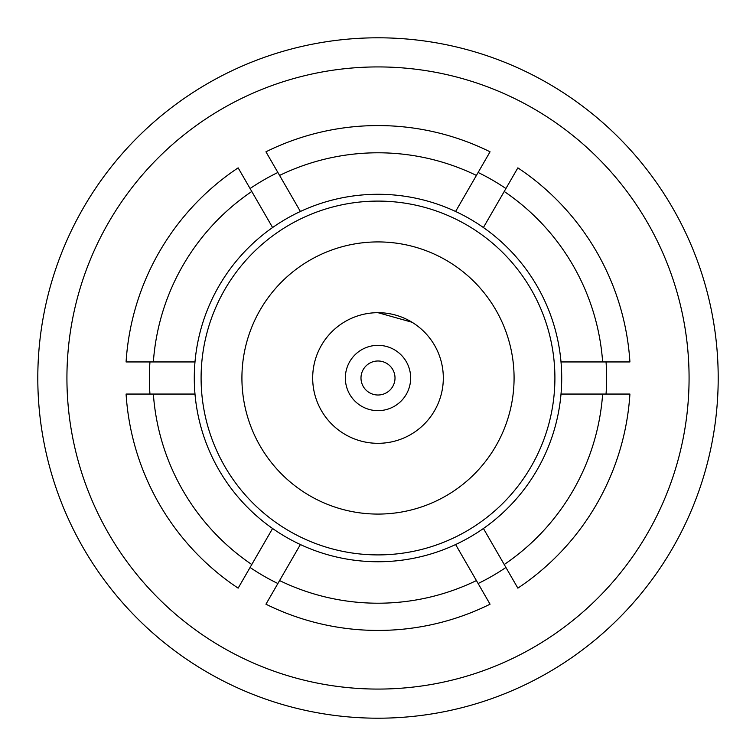 <?xml version="1.0" encoding="UTF-8"?>
<svg xmlns="http://www.w3.org/2000/svg" width="756" height="756" viewBox="0 0 756 756"><rect width="100%" height="100%" fill="white"/><g stroke="black" fill="none" stroke-linecap="round" stroke-linejoin="round"><path stroke-width="1.13" d="M241.92 378A136.08 136.08 0 0 0 378 514.08A136.08 136.08 0 0 0 514.08 378A136.08 136.08 0 0 0 378 241.92A136.08 136.08 0 0 0 241.92 378M554.904 378A176.904 176.904 0 0 0 378 201.096A176.904 176.904 0 0 0 201.096 378A176.904 176.904 0 0 0 378 554.904A176.904 176.904 0 0 0 554.904 378M377.981 312.682L412.02 322.245M410.659 378A32.659 32.659 0 0 0 378 345.341A32.659 32.659 0 0 0 345.341 378A32.659 32.659 0 0 0 378 410.659A32.659 32.659 0 0 0 410.659 378M395.01 378A17.01 17.01 0 0 0 378 360.99A17.01 17.01 0 0 0 360.99 378A17.01 17.01 0 0 0 378 395.01A17.01 17.01 0 0 0 395.01 378M689.075 378A311.075 311.075 0 0 0 378 66.925A311.075 311.075 0 0 0 66.925 378A311.075 311.075 0 0 0 378 689.075A311.075 311.075 0 0 0 689.075 378M312.682 378A65.318 65.318 0 0 0 378 443.318A65.318 65.318 0 0 0 443.318 378A65.318 65.318 0 0 0 378 312.682A65.318 65.318 0 0 0 312.682 378M606.047 394.056A228.614 228.614 0 0 0 606.047 361.944M149.953 361.944A228.614 228.614 0 0 0 149.953 394.056M277.877 172.472A228.614 228.614 0 0 0 250.075 188.528M505.925 188.528A228.614 228.614 0 0 0 478.123 172.472M561.009 394.056A183.708 183.708 0 0 1 194.991 394.056A183.708 183.708 0 0 1 194.991 361.944L126.082 361.944A252.428 252.428 0 0 1 238.14 167.86L272.595 227.537A183.708 183.708 0 0 1 300.397 211.482L265.942 151.805A252.428 252.428 0 0 1 490.058 151.805L455.603 211.482A183.708 183.708 0 0 1 483.405 227.537L517.86 167.86A252.428 252.428 0 0 1 629.918 361.944L561.009 361.944A183.708 183.708 0 0 1 561.009 394.056L629.918 394.056A252.428 252.428 0 0 1 517.86 588.14L483.405 528.463M718.2 378A340.2 340.2 0 0 0 378 37.8A340.2 340.2 0 0 0 37.8 378A340.2 340.2 0 0 0 378 718.2A340.2 340.2 0 0 0 718.2 378M455.603 544.518L490.058 604.195A252.428 252.428 0 0 1 265.942 604.195L300.397 544.518M476.412 580.57A225.212 225.212 0 0 1 279.588 580.57M602.636 394.056A225.212 225.212 0 0 1 504.224 564.515M504.224 191.485A225.212 225.212 0 0 1 602.636 361.944M483.405 227.537A183.708 183.708 0 0 1 561.009 361.944M279.588 175.43A225.212 225.212 0 0 1 476.412 175.43M300.397 211.482A183.708 183.708 0 0 1 455.603 211.482M153.364 361.944A225.212 225.212 0 0 1 251.776 191.485M194.991 361.944A183.708 183.708 0 0 1 272.595 227.537M272.595 528.463L238.14 588.14A252.428 252.428 0 0 1 126.082 394.056L194.991 394.056M251.776 564.515A225.212 225.212 0 0 1 153.364 394.056M478.123 583.528A228.614 228.614 0 0 0 505.925 567.472M250.075 567.472A228.614 228.614 0 0 0 277.877 583.528"/></g></svg>
